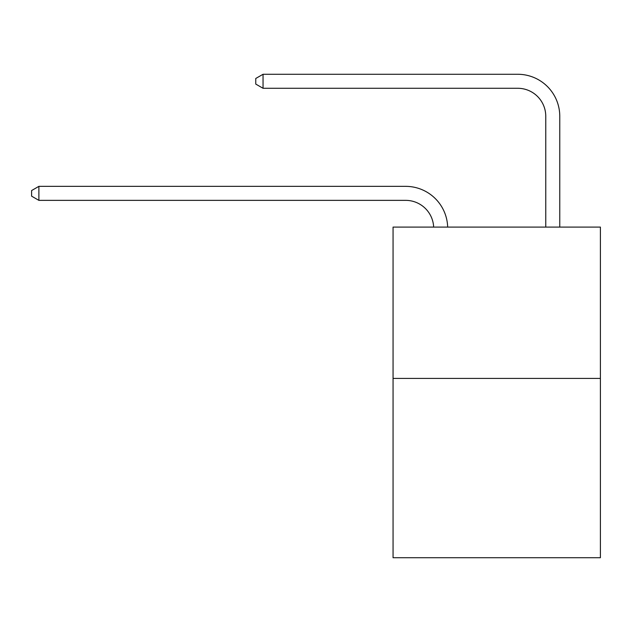 <?xml version="1.0" encoding="UTF-8"?>
<svg xmlns="http://www.w3.org/2000/svg" width="632" height="632" viewBox="0 0 632 632"><rect width="100%" height="100%" fill="white"/><g stroke="black" fill="none" stroke-linecap="round" stroke-linejoin="round"><path stroke-width="0.95" d="M600.4 378.402L600.4 227.093L393.057 227.093L393.057 557.724L600.4 557.724L600.4 378.402L393.057 378.402M433.655 227.093A28.021 28.021 179.6 0 0 405.665 200.36A28.021 28.021 179.6 0 1 433.655 227.093A28.021 28.021 179.6 0 0 405.665 200.36A28.021 28.021 179.6 0 1 433.655 227.093A28.021 28.021 179.6 0 0 405.665 200.36A28.021 28.021 179.6 0 1 433.655 227.093A28.021 28.021 179.6 0 0 405.665 200.36A28.021 28.021 179.6 0 1 433.655 227.093A28.021 28.021 179.6 0 0 405.665 200.36A28.021 28.021 179.6 0 1 433.655 227.093A28.021 28.021 179.6 0 0 405.665 200.36A28.021 28.021 179.6 0 1 433.655 227.093A28.021 28.021 179.6 0 0 405.665 200.36A28.021 28.021 179.6 0 1 433.655 227.093A28.021 28.021 179.6 0 0 405.665 200.36A28.021 28.021 179.6 0 1 433.655 227.093A28.021 28.021 179.6 0 0 405.665 200.36A28.021 28.021 179.6 0 1 433.655 227.093A28.021 28.021 179.6 0 0 405.665 200.36A28.021 28.021 179.6 0 1 433.655 227.093A28.021 28.021 179.6 0 0 405.665 200.36A28.021 28.021 179.6 0 1 433.655 227.093A28.021 28.021 179.6 0 0 405.665 200.36A28.021 28.021 179.6 0 1 433.655 227.093A28.021 28.021 179.6 0 0 405.665 200.36A28.021 28.021 179.6 0 1 433.655 227.093A28.021 28.021 179.6 0 0 405.665 200.36A28.021 28.021 179.6 0 1 433.655 227.093A28.021 28.021 179.6 0 0 405.665 200.36A28.021 28.021 179.6 0 1 433.655 227.093A28.021 28.021 179.6 0 0 405.665 200.36A28.021 28.021 179.6 0 1 433.655 227.093A28.021 28.021 179.6 0 0 405.665 200.36A28.021 28.021 179.6 0 1 433.655 227.093A28.021 28.021 179.6 0 0 405.665 200.36A28.021 28.021 179.6 0 1 433.655 227.093A28.021 28.021 179.6 0 0 405.665 200.36A28.021 28.021 179.6 0 1 433.655 227.093A28.021 28.021 179.6 0 0 405.665 200.36A28.021 28.021 179.6 0 1 433.655 227.093A28.021 28.021 179.6 0 0 405.665 200.36A28.021 28.021 179.6 0 1 433.655 227.093A28.021 28.021 179.6 0 0 405.665 200.36A28.021 28.021 179.6 0 1 433.655 227.093A28.021 28.021 179.6 0 0 405.665 200.36A28.021 28.021 179.6 0 1 433.655 227.093A28.021 28.021 179.6 0 0 405.665 200.36A28.021 28.021 179.6 0 1 433.655 227.093A28.021 28.021 179.6 0 0 405.665 200.36A28.021 28.021 179.6 0 1 433.655 227.093A28.021 28.021 179.6 0 0 405.665 200.36A28.021 28.021 179.6 0 1 433.655 227.093A28.021 28.021 0 0 0 405.665 200.36L38.884 200.36L31.6 196.157L31.6 190.556L38.884 186.353L405.665 186.353A42.028 42.028 -0.4 0 1 447.669 227.093M545.764 227.093L545.764 116.304A28.021 28.021 0 0 0 517.742 88.282L263.046 88.282L255.755 84.08L255.755 78.479L263.046 74.276L517.742 74.276A42.028 42.028 0.4 0 1 559.77 116.304L559.77 227.093M38.884 186.353L405.665 186.353L38.884 186.353L405.665 186.353L38.884 186.353L405.665 186.353L38.884 186.353L405.665 186.353L38.884 186.353L405.665 186.353L38.884 186.353L405.665 186.353L38.884 186.353L405.665 186.353L38.884 186.353L405.665 186.353L38.884 186.353L405.665 186.353L38.884 186.353L405.665 186.353L38.884 186.353L405.665 186.353L38.884 186.353L405.665 186.353L38.884 186.353L405.665 186.353L38.884 186.353L405.665 186.353L38.884 186.353L405.665 186.353L38.884 186.353L405.665 186.353L38.884 186.353L405.665 186.353L38.884 186.353L405.665 186.353L38.884 186.353L405.665 186.353L38.884 186.353L405.665 186.353L38.884 186.353L405.665 186.353L38.884 186.353L405.665 186.353L38.884 186.353L405.665 186.353L38.884 186.353L405.665 186.353L38.884 186.353L405.665 186.353L38.884 186.353L405.665 186.353L38.884 186.353L38.884 200.36M545.764 116.304A28.021 28.021 -179.6 0 0 517.742 88.282M263.046 74.276L263.046 88.282"/></g></svg>
